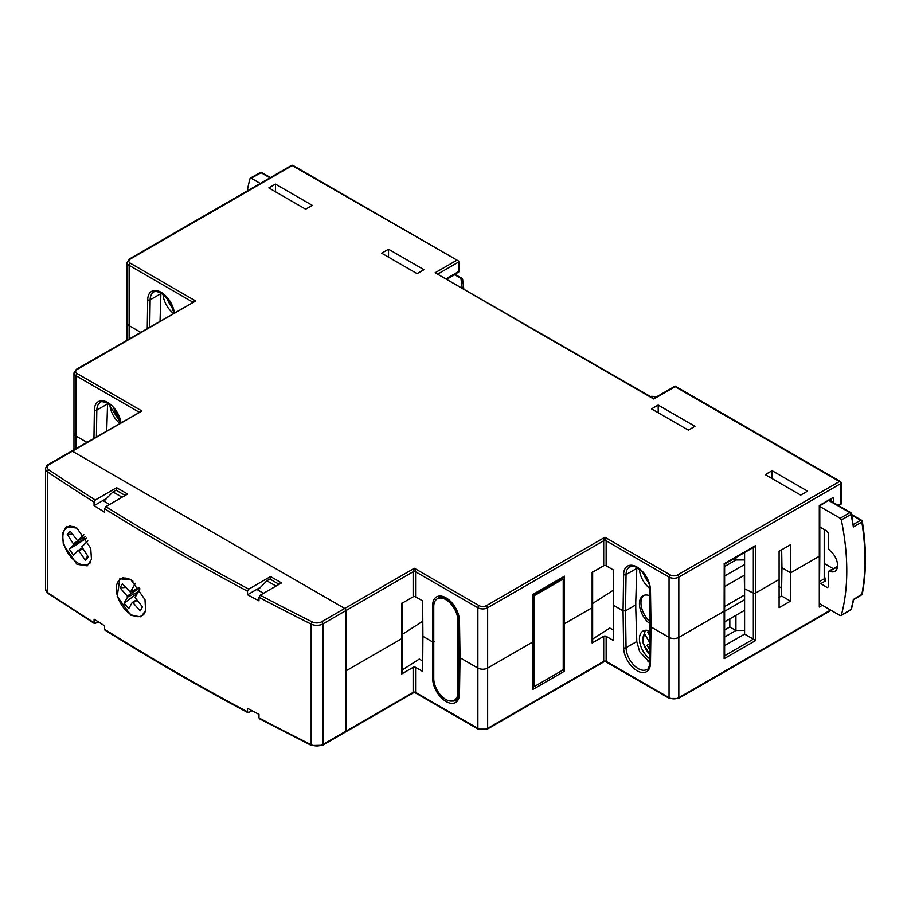 <?xml version="1.0" encoding="UTF-8"?>
<svg xmlns="http://www.w3.org/2000/svg" width="911" height="911" viewBox="0 0 911 911"><rect width="100%" height="100%" fill="white"/><g stroke="black" fill="none" stroke-linecap="round" stroke-linejoin="round"><path stroke-width="1.37" d="M781.638 588.13L778.939 586.57M312.268 205.362L275.441 184.102L268.813 187.928L305.64 209.188L312.268 205.362M275.555 191.822L275.441 184.102M779.099 551.28L779.099 607.694L790.486 601.123L790.691 572.791L819.296 556.279L790.691 572.791L790.486 544.71L779.099 551.28M592.127 572.472L603.697 565.799A1.731 1.002 180 0 1 606.145 565.799L613.205 569.876L613.467 605.291L623.056 610.825L613.467 605.291L613.205 640.399L606.145 636.322A1.731 1.002 0 0 0 603.697 636.322L592.127 643.007L592.127 572.472M401.569 603.503L413.138 596.83A1.731 1.002 180 0 1 415.587 596.83L422.647 600.907L422.909 636.322L432.076 641.617L422.909 636.322L422.647 671.43L415.587 667.353A1.731 1.002 0 0 0 413.138 667.353L401.569 674.038L401.569 603.503M434.513 641.617L432.076 641.617L434.513 641.617M401.626 637.427L401.546 638.782L345.952 670.883L401.546 638.782M422.795 621.234L402.047 634.534L422.795 621.234M413.138 596.83L413.138 571.789L322.927 623.876L322.927 744.481L345.952 731.18L345.952 610.586A1.731 1.002 -120 0 0 344.734 608.468L72.333 451.196A1.731 1.002 -120 0 0 71.468 451.116A1.731 1.002 60 0 1 72.333 451.196L344.734 608.468A1.731 1.002 60 0 1 345.952 610.586L345.952 731.18A1.731 1.002 60 0 1 345.599 731.966A1.731 1.002 -120 0 0 345.952 731.18L413.138 692.394L413.138 667.353M460.044 657.765L477.876 668.059L460.044 657.765L460.044 656.353L459.497 694.034A19.006 10.966 60 0 1 446.06 701.527A19.006 10.966 60 0 1 432.623 678.524L432.623 605.337A19.006 10.966 60 0 1 446.06 597.855A19.006 10.966 60 0 1 459.497 620.858L460.044 657.765M532.946 594.416L564.501 576.196L564.501 623.693L592.104 607.751L564.501 623.693A1.731 1.002 180 0 1 563.226 623.978A1.731 1.002 0 0 0 564.501 623.693L564.501 671.179L532.946 689.388L532.946 641.902L487.647 668.059L532.946 641.902A1.731 1.002 0 0 0 533.459 641.196A1.731 1.002 180 0 1 532.946 641.902L533.049 594.473M651.035 626.984L669.05 637.381L651.035 626.984L651.035 625.572L650.477 663.254A19.006 10.966 60 0 1 637.04 670.735A19.006 10.966 60 0 1 623.614 647.744L623.056 610.825L625.504 610.825L623.056 610.825L623.614 574.556A19.006 10.966 60 0 1 637.04 567.063A19.006 10.966 60 0 1 650.477 590.066L651.035 626.984M649.964 662.73L639.647 651.684L636.778 641.526L635.673 604.95L625.504 610.825L626.051 647.71A17.275 9.975 -120 0 0 638.269 668.628A17.275 9.975 -120 0 0 646.901 669.483C648.085 669.733 649.11 667.421 649.976 662.525L649.976 589.394A1.731 0.979 -0.9 0 0 650.477 590.066M592.184 606.396L592.104 607.751M613.354 590.203L592.605 603.503L613.354 590.203M636.778 568.384L626.051 574.579L625.504 610.825L635.673 604.95L636.823 567.542M694.968 426.314L658.152 405.053L651.524 408.88L688.352 430.14L694.968 426.314M772.084 470.68L765.229 474.631L800.689 495.106L807.545 491.143L772.084 470.68L772.084 478.594M388.53 249.227L381.663 253.19L417.124 273.664L423.979 269.702L388.53 249.227L388.53 257.153M822.348 605.291L819.296 607.056L819.798 555.573A1.731 1.002 180 0 1 819.296 556.279A1.731 1.002 0 0 0 819.798 555.573L819.798 505.787L833.349 497.395L833.349 502.542M779.019 597.388L781.513 595.953L781.945 567.735L790.691 572.791L781.945 567.735L781.672 549.788M724.12 563.738L755.674 545.518L755.674 593.015L778.882 579.612L755.674 593.015A1.731 1.002 180 0 1 753.34 593.072L744.594 588.825L753.34 593.072A1.731 1.002 0 0 0 755.674 593.015L755.674 640.501L724.12 658.71L724.12 611.224L678.82 637.381L724.12 611.224A1.731 1.002 0 0 0 724.621 610.518A1.731 1.002 180 0 1 724.12 611.224L724.222 563.795M603.697 565.799L603.697 540.758L487.647 607.762L487.647 668.059A6.912 3.986 180 0 1 477.876 668.059A6.912 3.986 0 0 0 487.647 668.059L487.647 728.356L603.697 661.363L603.697 636.322M838.04 505.252L840.671 503.737L840.671 483.639L678.82 577.084L678.82 637.381A6.912 3.986 180 0 1 669.05 637.381A6.912 3.986 0 0 0 678.82 637.381L678.82 697.678L830.593 610.051M458.233 260.842L292.203 165.574A1.731 1.002 120 0 1 293.069 165.483L458.233 260.842L458.95 261.844L458.95 271.364A1.731 1.002 60 0 1 458.586 272.15L446.823 278.937M744.594 552.51L744.594 634.102L724.621 645.626M192.039 302.509L192.039 301.689L129.134 265.363L129.134 325.66L140.533 332.253L129.134 325.66A6.912 3.986 180 0 1 127.107 322.847A6.912 3.986 0 0 0 129.134 325.66L129.134 338.835M138.29 412.524L138.29 411.704L76 375.731L76 436.039L86.796 442.268L76 436.039A6.912 3.986 180 0 1 73.973 433.215A6.912 3.986 0 0 0 76 436.039L76 448.497M160.04 320.991L160.917 292.784M106.735 430.744L107.6 403.049M658.152 405.053L658.266 412.774M276.022 586.069L266.866 580.785L257.836 590.032M279.073 584.315L269.918 579.02L266.866 580.785M125.16 495.447L116.004 490.164L112.953 491.929L103.922 501.175M122.108 497.212L112.953 491.929M138.779 412.25A1.731 1.002 180 0 0 138.29 411.704L141.957 410.998L48.442 464.405A1.731 1.002 60 0 1 49.296 464.496A6.912 3.986 0 0 0 48.966 469.928A2589.517 1495.042 0 0 0 95.291 500.002L94.072 502.12L94.072 505.651A2591.248 1496.044 0 0 0 104.606 512.255L104.606 508.737L105.824 506.618A2589.517 1495.042 0 0 0 248.737 589.132L247.519 591.25L247.519 594.769A2591.248 1496.044 -0 0 0 258.975 600.85L258.975 597.331L260.204 595.213A2589.517 1495.042 0 0 0 312.291 621.962A6.912 3.986 0 0 0 321.697 621.757L414.357 568.27L415.587 571.789L415.587 596.83M293.069 165.483A1.731 1.731 0 0 0 291.349 165.483A1.731 1.002 -120 0 1 292.203 165.574L130.353 259.02A5.181 2.995 180 0 0 130.353 263.245L195.706 300.983L76.353 369.308A1.731 1.002 60 0 1 77.219 369.388L195.706 300.983L192.039 301.689A1.731 1.002 180 0 1 192.528 302.236M415.587 667.353L415.587 692.394L477.876 728.356L477.876 607.762L415.587 571.789A1.731 1.002 180 0 0 413.138 571.789L414.357 568.27L479.106 605.644A5.181 2.995 180 0 0 486.428 605.644L604.915 537.239L606.145 540.758A1.731 1.002 180 0 0 603.697 540.758L604.915 537.239L670.268 574.966A5.181 2.995 180 0 0 677.602 574.966L839.452 481.52A1.731 1.002 -60 0 1 840.318 481.441L675.153 386.082L653.779 398.426L435.128 272.765L456.502 260.432M838.541 505.548L841.183 504.034L841.183 482.932A1.731 1.002 0 0 1 840.671 483.639A1.731 1.002 -120 0 0 839.452 481.52L675.153 386.663L653.779 399.007L435.128 272.765M819.296 607.056L819.296 505.503L833.349 497.395M755.674 545.518L753.34 546.987M564.501 576.196L562.178 577.665M744.594 634.102L755.674 640.501M754.456 546.816L724.621 564.034L724.621 610.518A1.731 1.002 0 0 0 724.222 609.88M563.283 577.494L533.459 594.712L533.459 641.196A1.731 1.002 0 0 0 533.049 640.558M344.734 731.886A1.731 1.002 -120 0 0 345.599 731.966L322.562 745.266A1.731 1.002 60 0 0 322.927 744.481A8.643 4.988 0 0 1 311.163 744.72A1.731 0.922 116.6 0 0 311.516 745.517L322.562 745.266M413.492 692.77L413.138 692.394A1.731 1.002 0 0 1 415.587 692.394L413.492 692.77L345.599 731.966M604.05 661.739L603.697 661.363A1.731 1.002 0 0 1 606.145 661.363L604.05 661.739L487.294 729.153A1.731 1.002 60 0 0 487.647 728.356A6.912 3.986 180 0 1 477.876 728.356A1.731 1.002 -60 0 0 478.241 729.153L415.222 692.77M533.049 686.643L532.946 689.388M562.178 669.824L564.501 671.179M724.222 655.966L724.12 658.71M790.486 601.123L781.513 595.953M613.285 630.036L609.835 628.043L592.628 639.078M592.287 641.697L592.127 643.007M422.727 661.067L419.276 659.074L402.07 670.109M401.728 672.728L401.569 674.038M563.226 578.975L534.29 595.68L534.29 686.587L563.226 669.87L563.226 578.975L561.734 578.394M534.29 686.587L533.459 685.915M534.29 595.68L533.459 595.202M457.88 620.539A17.058 9.85 -120 0 0 450.433 603.378A17.058 9.85 -120 0 0 437.28 598.8A17.058 9.85 -120 0 0 433.75 606.612L433.75 678.547A17.058 9.85 -120 0 0 441.197 695.719A17.058 9.85 -120 0 0 454.35 700.286A17.058 9.85 -120 0 0 457.88 692.474L457.88 620.539L458.985 619.901M173.363 313.293A17.275 9.975 60 0 1 163.046 294.105M819.798 506.493L840.158 518.245L849.872 512.665A1.731 1.013 60.1 0 1 851.056 514.385A1.731 0.706 -11.6 0 0 851.557 513.724L853.345 526.991A224.459 129.59 -120 0 0 851.056 514.385L841.331 519.976A224.573 129.658 60 0 1 841.331 615.21L851.056 609.425A1.731 0.991 59.2 0 1 850.749 609.869A1.731 1.731 0 0 0 851.523 608.833L851.523 608.833A1.731 1.218 15 0 1 851.056 609.425A224.459 129.59 -120 0 0 853.345 599.472L861.829 594.416A1.731 0.991 59.2 0 1 861.51 594.929A1.731 1.731 0 0 0 862.318 593.778C866.486 572.017 866.486 547.898 862.33 521.422A1.731 1.731 0 0 0 861.487 520.204L851.717 514.556M840.158 615.574L841.331 615.21L840.158 615.574L819.798 603.822M841.331 519.976L840.158 518.245M819.353 528.164L820.572 527.458L827.188 531.272L828.406 533.39L828.406 548.274L829.488 550.301A12.879 7.436 60 0 1 837.061 561.688A12.879 7.436 60 0 1 834.863 571.334A12.879 7.436 60 0 1 829.488 571.197L828.406 571.983L828.406 586.866L827.188 587.572L819.798 582.994M837.494 566.722L828.406 571.983M828.406 586.866L827.188 587.572L828.406 586.889M833.235 568.692L824.694 563.761M656.512 396.854L651.65 396.319A1.731 1.731 0 0 0 650.727 396.536A1.731 1.002 60.9 0 1 651.581 396.627L651.114 396.889M853.322 524.485L860.633 520.283A1.731 1.013 60.1 0 1 861.829 522.105A224.345 129.533 -120 0 1 861.829 594.416A1.731 1.173 11 0 0 862.318 593.778M853.345 526.991L861.829 522.105A1.731 0.786 -9 0 0 862.33 521.422M250.343 178.123L260.193 172.612A1.731 1.002 60.8 0 1 261.047 172.703L251.197 178.214L260.25 183.441M251.197 178.214L250.013 178.579L251.197 178.214M247.268 190.934A224.573 129.658 60 0 1 250.013 178.579M461.592 287.466L462.048 287.204A1.731 1.013 60 0 1 463.016 288.286M454.35 274.598A1.731 1.002 60.9 0 1 454.76 274.758L447.039 279.062M462.105 278.652A1.731 1.002 120 0 0 461.797 278.254A1.731 1.002 120 0 0 460.943 278.333L462.048 287.204A1.731 1.412 -7.1 0 1 463.756 288.4L463.756 288.4A1.731 1.412 -7.1 0 1 463.767 288.548A1.731 1.002 180 0 1 463.767 288.616A1.731 1.002 180 0 1 463.756 288.719L463.767 288.685M454.6 274.45A1.731 1.731 0 0 1 455.614 274.678A1.731 1.002 120 0 0 454.76 274.758L460.943 278.333A1.731 1.412 -7.1 0 1 462.651 279.529L462.651 279.529A1.731 1.412 -7.1 0 1 462.651 279.677L463.733 288.263M649.942 588.483A17.275 9.975 60 0 1 639.442 569.238M650.5 624.137A17.275 9.975 60 0 1 639.431 603.708A17.275 9.975 60 0 1 643.007 595.794A17.275 9.975 60 0 1 650.067 595.862M650.465 622.065A17.275 9.975 60 0 1 640.957 602.82A17.275 9.975 60 0 1 643.804 595.418M650.021 659.074A17.275 9.975 60 0 1 639.431 638.964A17.275 9.975 60 0 1 643.007 631.061A17.275 9.975 60 0 1 650.454 631.3M646.252 630.253L644.658 631.255L642.79 642.46L650.09 655.271M650.431 632.177A14.462 8.358 -120 0 0 647.607 632.018L650.363 636.789M643.678 572.119L643.815 573.623M650.158 650.363L646.912 645.261L649.065 644.02A2.164 1.241 -120 0 0 649.065 641.526L650.306 640.809M645.011 630.97L644.578 633.76L649.065 641.526M744.594 564.501L724.621 576.025M744.594 599.757L724.621 611.292M724.621 586.604L744.594 575.08M724.621 621.871L744.594 610.336M724.621 629.979L729.825 626.984L729.825 618.865M729.825 626.984L735.929 630.503L735.929 615.346M724.621 637.028L735.929 630.503L744.594 630.446M733.788 558.75L735.929 559.98L735.929 557.509M724.621 566.505L735.929 559.98L744.594 559.923M744.276 575.262L744.594 595.179M744.276 595.19L724.621 606.532M635.764 607.91L635.764 602M649.976 662.684L647.994 661.545M650.272 643.325L646.912 645.261M130.922 579.76L119.796 578.815L117.2 596.409L130.922 615.358L141.034 616.838L145.589 610.495L144.997 599.643L130.922 579.76M76.957 528.107L66.241 526.763L62.415 533.539L63.36 544.516L76.957 564.308L87.183 565.856L91.464 559.32L90.736 548.285L76.957 528.107M94.072 502.12A2591.248 1496.044 180 0 1 47.657 471.989L47.657 592.583A2591.248 1496.044 0 0 0 94.072 622.714L95.291 623.42L94.072 622.714L94.072 619.195A2591.248 1496.044 180 0 0 104.606 625.8L104.606 629.33A2591.248 1496.044 0 0 0 247.519 711.844L248.737 712.55L251.971 710.682M260.204 718.631L258.975 717.925L258.975 714.395A2591.248 1496.044 180 0 1 247.519 708.314L247.519 711.844L248.737 712.55M98.16 621.769L95.291 623.42M105.824 506.618L127.608 494.035L116.608 487.692L95.291 500.002M260.204 595.213L281.522 582.903L270.521 576.549L248.737 589.132M260.546 587.253L247.519 594.769M106.633 498.385L94.072 505.651M105.824 630.036L104.606 629.33M263.507 593.3L256.788 589.428M270.521 576.549L270.521 579.373M109.593 504.443L102.875 500.56M116.608 487.692L116.608 490.517M145.441 611.099A21.158 12.219 60 0 1 144.678 612.761A21.158 12.219 60 0 1 141.854 615.688A21.158 12.219 60 0 1 122.552 606.362A21.158 12.219 60 0 1 117.861 581.958A21.158 12.219 60 0 1 120.696 579.032A21.158 12.219 60 0 1 132.949 581.15M135.409 583.302L130.353 592.184L122.37 583.78L120.058 587.834L127.255 596.101L127.517 597.16L124.09 603.173L128.77 608.548L132.186 602.535L132.983 602.683L140.169 610.939L142.48 606.885L135.022 597.559L139.987 588.825M139.03 587.47L130.353 592.184M125.593 587.47L120.058 587.834M142.344 606.715L140.169 610.939M136.946 600.52L132.983 602.683M136.434 599.928L132.186 602.535M137.459 593.277L124.09 603.173M138.37 591.672L127.517 597.16M139.508 588.13L127.255 596.101M90.576 562.11A21.158 12.219 60 0 1 89.893 562.884A21.158 12.219 60 0 1 88.413 564.023A21.158 12.219 60 0 1 68.086 553.182A21.158 12.219 60 0 1 65.763 528.505A21.158 12.219 60 0 1 67.255 527.378A21.158 12.219 60 0 1 75.75 527.389M83.846 534.62L77.617 540.827L70.329 531.272L67.243 534.347L73.837 544.584L69.27 549.139L73.472 555.129L78.039 550.574L78.858 550.904L85.338 560.128L88.413 557.054L81.819 546.816L87.82 540.849M85.361 536.704L77.617 540.827M72.402 534.233L67.243 534.347M87.593 555.881L85.338 560.128M82.685 548.877L78.858 550.904M82.092 548.035L78.039 550.574M86.431 538.367L69.27 549.139M86.317 538.185L73.837 544.584M79.69 539.722L73.711 543.56M119.705 423.262A17.275 9.975 60 0 1 109.912 404.507M459.497 620.858A1.731 0.979 179.1 0 1 458.985 620.175C458.096 611.008 453.906 603.834 446.413 598.641C441.562 596.819 438.965 596.5 438.646 597.707A17.275 9.975 -120 0 0 437.246 598.834M432.623 605.337A1.731 1.013 0.9 0 0 433.784 605.644M173.967 312.951L169.742 301.473L161.498 293.091C156.635 291.269 154.05 290.951 153.72 292.158A17.275 9.975 -120 0 0 150.144 299.821L149.734 326.935M147.263 328.359L147.707 299.799A19.006 10.966 60 0 1 161.133 292.306A19.006 10.966 60 0 1 174.365 312.724M147.707 299.799A1.731 1.013 0.9 0 0 150.144 299.821L160.871 293.627M120.582 422.75L108.181 403.357C103.319 401.535 100.722 401.216 100.404 402.423A17.275 9.975 -120 0 0 96.828 410.087A1.731 1.013 -179.1 0 1 94.38 410.064A19.006 10.966 60 0 1 107.817 402.571A19.006 10.966 60 0 1 120.969 422.533M606.145 636.322L606.145 661.363L669.05 697.678L669.05 577.084L606.145 540.758L606.145 565.799M49.296 464.496L141.957 410.998L77.219 373.624A5.181 2.995 180 0 1 77.219 369.388M830.9 501.141L830.9 499.387M458.95 261.844L438.077 273.892M446.322 278.652L458.95 271.364M93.958 438.134L94.38 410.064M107.555 403.892L96.828 410.087L96.418 436.711M649.976 589.394C649.645 582.949 646.924 576.936 641.834 571.368C632.291 563.488 632.257 566.801 629.626 566.915A17.275 9.975 -120 0 0 626.051 574.579A1.731 1.013 -179.1 0 1 623.614 574.556M724.621 655.726L753.34 639.146L753.34 547.454M77.219 373.624A1.731 1.002 120 0 0 76 375.731A6.912 3.986 0 0 1 73.973 372.918L73.973 449.67M130.353 263.245A1.731 1.002 120 0 0 129.134 265.363A6.912 3.986 0 0 1 127.107 262.539L127.107 339.997M291.349 165.483L129.487 258.929A1.731 1.002 60 0 1 130.353 259.02M486.428 605.644A1.731 1.002 60 0 1 487.647 607.762A6.912 3.986 0 0 1 477.876 607.762A1.731 1.002 -60 0 1 479.106 605.644M677.602 574.966A1.731 1.002 60 0 1 678.82 577.084A6.912 3.986 0 0 1 669.05 577.084A1.731 1.002 -60 0 1 670.268 574.966M650.477 663.254A1.731 1.013 -179.1 0 1 649.976 662.525M452.027 701.037A17.275 9.975 -120 0 0 455.921 700.263C457.106 700.525 458.131 698.202 458.985 693.305A1.731 1.013 0.9 0 0 459.497 694.034M636.778 641.526L626.051 647.71A1.731 0.979 -0.9 0 1 623.614 647.744M605.781 661.739L669.403 698.475A1.731 1.002 -60 0 1 669.05 697.678A6.912 3.986 180 0 0 678.82 697.678A1.731 1.002 60 0 1 678.467 698.475L831.105 610.347M433.75 678.797A1.731 0.979 179.1 0 1 432.623 678.524M457.88 692.474L459.007 691.825M167.123 297.908A14.462 8.358 -120 0 0 172.965 308.328M861.487 520.204A1.731 1.002 -60 0 0 860.633 520.283L851.853 515.205M819.798 581.377L824.204 578.838L824.204 529.553M820.549 527.446L819.798 527.89M851.557 513.724A1.731 1.731 0 0 0 850.726 512.586A1.731 1.002 -60 0 0 849.872 512.665L828.885 500.549M820.572 583.757L825.423 580.945L825.4 578.166A1.731 1.002 -60 0 1 824.683 578.303M824.694 577.756L825.4 578.166M824.193 577.46L824.204 578.838A1.731 1.013 60 0 0 825.423 580.945M269.941 177.839L261.047 172.703A1.731 1.002 -60 0 1 261.901 172.623A1.731 1.731 0 0 0 260.193 172.612M643.69 573.577A14.462 8.358 -120 0 0 648.746 582.71M644.578 633.76A14.462 8.358 -120 0 0 650.09 654.633M47.657 592.583A1.731 1.07 123.7 0 0 48.01 593.368L45.55 589.326A8.643 4.988 0 0 0 47.657 592.583M247.519 591.25A2591.248 1496.044 180 0 1 104.606 508.737M258.975 717.925A2591.248 1496.044 0 0 0 311.163 744.72L311.163 624.126A2591.248 1496.044 180 0 1 258.975 597.331M321.697 621.757A1.731 1.002 -120 0 1 322.927 623.876A8.643 4.988 180 0 1 311.163 624.126A1.731 0.922 -63.4 0 1 312.291 621.962M48.966 469.928A1.731 1.07 -56.3 0 0 47.657 471.989A8.643 4.988 180 0 1 45.55 468.721L45.55 589.326M114.023 408.435A14.462 8.358 -120 0 0 119.603 418.468M458.985 693.305L458.985 620.175M841.183 482.932A1.731 1.731 0 0 0 840.318 481.441M76.353 369.308L73.973 372.918M129.487 258.929L127.107 262.539M592.64 571.778L592.64 642.301M402.081 602.797L402.081 673.331M533.459 641.196L533.459 687.691M724.621 610.518L724.621 657.013M478.241 729.153L487.294 729.153M669.403 698.475L678.467 698.475M437.28 598.8L440.161 597.149M454.35 700.286L457.823 698.282M166.451 297.157L173.238 309.262M824.546 578.246L824.694 529.838M841.024 615.654L850.749 609.869M861.51 594.929L853.675 599.597L851.523 608.833M651.65 396.319L657.013 396.558M850.726 512.586L829.386 500.264M837.528 566.289L828.771 571.186M270.442 177.554L261.901 172.623M463.767 288.719L463.767 288.616A1.731 1.731 0 0 0 463.756 288.4L462.651 279.529A1.731 1.731 0 0 0 461.797 278.254L455.614 274.678M643.064 573.042L649.053 583.7M94.402 623.5L48.01 593.368M259.35 718.722L311.516 745.517M104.947 630.116C150.736 658.699 198.382 686.211 247.894 712.641M48.442 464.405C47.167 464.849 46.21 466.284 45.55 468.721M141.854 615.688L143.79 614.572M120.696 579.032L123.201 577.585M88.413 564.023L90.064 563.066M67.255 527.378L70.113 525.715M113.351 407.661L119.888 419.413"/></g></svg>
